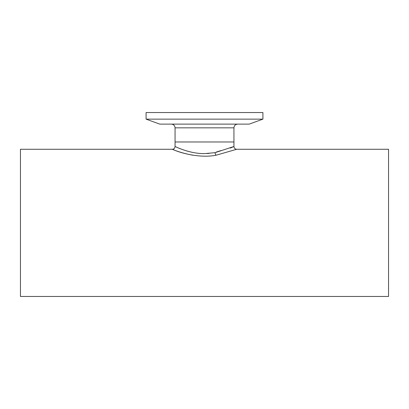 <?xml version="1.0" encoding="UTF-8"?>
<svg xmlns="http://www.w3.org/2000/svg" width="409" height="409" viewBox="0 0 409 409"><rect width="100%" height="100%" fill="white"/><g stroke="black" fill="none" stroke-linecap="round" stroke-linejoin="round"><path stroke-width="0.61" d="M221.024 150.568L216.315 152.046M209.198 153.37L207.118 153.544M176.852 147.296L175.517 146.703M193.978 152.669C181.146 150.195 172.808 145.215 175.558 146.719C177.951 147.782 190.42 153.728 204.5 153.62L215.062 152.664L233.938 146.494C234.106 148.181 235.032 149.106 236.719 149.275L216.059 155.221C200.185 158.421 180.625 152.92 174.556 150.169C167.583 147.046 177.143 152.404 192.982 155.226M236.719 149.275L388.55 149.275L388.55 296.469L20.45 296.469L20.45 149.275L172.281 149.275C173.968 149.106 174.894 148.181 175.062 146.494L175.062 127.833L233.938 127.833L233.938 141.974L175.062 141.974L233.938 141.974L233.938 146.494M233.933 146.494L230.308 148.084M146.085 119.142L159.781 124.121L249.219 124.121L262.915 119.142L262.915 112.531L146.085 112.531L146.085 119.142L262.915 119.142M216.059 155.221A2.781 0.987 80.7 0 1 215.062 152.664M175.062 127.833C174.842 125.578 173.605 124.341 171.351 124.121M233.938 127.833C234.158 125.578 235.395 124.341 237.649 124.121"/></g></svg>
